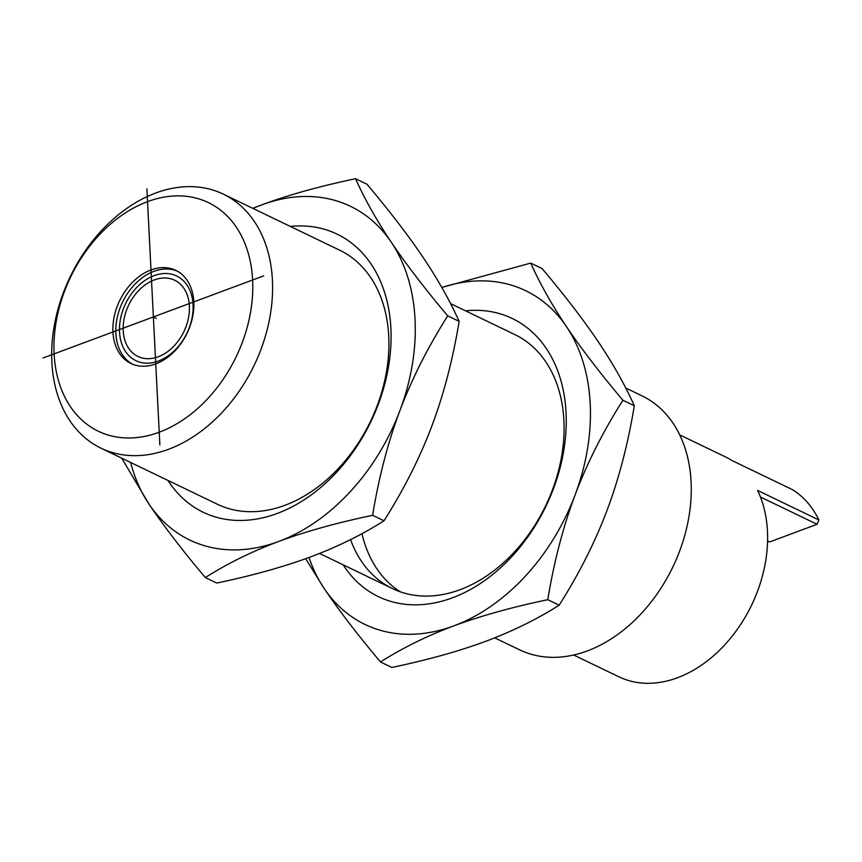 <?xml version="1.0" encoding="UTF-8"?>
<svg xmlns="http://www.w3.org/2000/svg" width="862" height="862" viewBox="0 0 862 862"><rect width="100%" height="100%" fill="white"/><g stroke="black" fill="none" stroke-linecap="round" stroke-linejoin="round"><path stroke-width="1.29" d="M252.62 279.988A126.876 91.878 115.7 0 1 159.211 432.218A126.876 91.878 115.7 0 1 54.123 353.873A126.876 91.878 115.7 0 1 147.531 201.643A126.876 91.878 115.7 0 1 252.62 279.988M112.944 331.978A51.688 37.432 -64.3 0 0 130.938 363.505A51.688 37.432 -64.3 0 0 173.542 352.246A51.688 37.432 -64.3 0 0 193.81 301.883A51.688 37.432 -64.3 0 0 175.805 270.366A51.688 37.432 -64.3 0 0 133.201 281.615A51.688 37.432 -64.3 0 0 112.944 331.978M223.323 194.144A140.98 102.093 115.7 0 0 107.125 224.831A140.98 102.093 115.7 0 0 51.86 362.202A140.98 102.093 -64.3 0 0 100.951 448.154A140.98 102.093 -64.3 0 0 217.149 417.477A140.98 102.093 -64.3 0 0 272.414 280.096A140.98 102.093 115.7 0 0 223.323 194.144L339.65 250.185A140.98 102.093 115.7 0 1 388.74 336.137A140.98 102.093 115.7 0 1 333.475 473.507A140.98 102.093 115.7 0 1 217.278 504.195L100.951 448.154M494.713 637.848L519.614 649.84A140.98 102.093 -64.3 0 0 635.811 619.153A140.98 102.093 -64.3 0 0 691.076 481.783A140.98 102.093 -64.3 0 0 641.985 395.83L625.737 387.997M679.709 434.868L724.92 456.644A122.178 88.474 115.7 0 1 731.461 460.276L792.771 489.81A122.178 88.474 115.7 0 1 818.9 519.958L757.59 490.424A122.178 88.474 115.7 0 1 735.232 632.202A122.178 88.474 115.7 0 1 618.862 676.789L573.661 655.012M818.9 519.958L817.057 524.279L769.604 541.95L767.589 540.98M760.456 497.018L817.057 524.279M177.249 271.11A51.688 37.432 -64.3 0 0 135.366 283.77A51.688 37.432 -64.3 0 0 115.864 333.389A51.688 37.432 -64.3 0 0 132.425 364.163M121.714 458.164L148.954 504.044C163.683 525.928 182.464 550.43 205.318 577.562L216.728 583.068C252.631 575.525 283.943 566.797 310.643 556.874C337.247 546.961 361.706 534.925 384.01 520.788L372.61 515.293C378.86 477.268 387.954 442.378 399.893 410.624C411.896 378.838 427.843 347.257 447.723 315.869L459.134 321.364C452.873 359.389 443.779 394.279 431.851 426.022C419.848 457.819 403.901 489.4 384.01 520.788M205.318 577.562C227.633 563.425 252.081 551.4 278.685 541.476C305.396 531.563 336.697 522.835 372.61 515.293M447.723 315.869C424.837 288.684 406.056 264.171 391.359 242.341C376.694 220.478 364.755 199.273 355.553 178.714L366.964 184.209C389.85 211.395 408.642 235.897 423.328 257.738C437.993 279.59 449.932 300.806 459.134 321.364M130.604 462.441A185.211 134.127 -64.3 0 0 148.954 504.044A185.211 134.127 -64.3 0 0 278.685 541.476A185.211 134.127 -64.3 0 0 399.893 410.624A185.211 134.127 -64.3 0 0 415.031 319.252A185.211 134.127 -64.3 0 0 391.359 242.341A185.211 134.127 -64.3 0 0 261.628 204.897A185.211 134.127 -64.3 0 0 252.975 208.432M290.354 226.437A154.341 111.769 115.7 0 1 390.885 328.25A154.341 111.769 115.7 0 1 307.249 497.73A154.341 111.769 115.7 0 1 167.982 480.446M355.553 178.714C319.587 186.267 288.274 194.995 261.628 204.897L252.738 208.313M361.965 533.664A140.98 102.093 -64.3 0 0 400.345 591.838M305.644 558.705L324.123 588.423C338.852 610.307 357.644 634.82 380.487 661.951L391.898 667.447C427.811 659.904 459.112 651.176 485.823 641.263C512.416 631.34 536.875 619.315 559.19 605.178L547.779 599.683C554.04 561.647 563.134 526.757 575.062 495.014C587.076 463.228 603.012 431.636 622.903 400.248L634.303 405.743C628.053 443.779 618.959 478.669 607.02 510.412C595.017 542.198 579.07 573.79 559.19 605.178M380.487 661.951C402.802 647.815 427.261 635.79 453.854 625.866C480.565 615.953 511.877 607.214 547.779 599.683M622.903 400.248C600.017 373.074 581.225 348.56 566.539 326.72C551.863 304.868 539.935 283.652 530.733 263.093L542.133 268.588C565.019 295.774 583.811 320.287 598.497 342.117C613.173 363.979 625.101 385.185 634.303 405.743M308.984 557.488A185.211 134.127 -64.3 0 0 324.123 588.423A185.211 134.127 -64.3 0 0 453.854 625.866A185.211 134.127 -64.3 0 0 575.062 495.014A185.211 134.127 -64.3 0 0 590.211 403.642A185.211 134.127 -64.3 0 0 566.539 326.72A185.211 134.127 -64.3 0 0 441.85 287.509M465.523 310.816A154.341 111.769 115.7 0 1 566.065 412.629A154.341 111.769 115.7 0 1 482.418 582.109A154.341 111.769 115.7 0 1 343.162 564.836M530.733 263.093L441.818 287.455M450.567 303.618L514.819 334.564A140.98 102.093 115.7 0 1 563.91 420.527A140.98 102.093 115.7 0 1 508.645 557.897A140.98 102.093 115.7 0 1 392.458 588.584A140.98 102.093 115.7 0 1 350.543 539.612M43.1 357.978L263.653 275.883M159.869 445.029L146.885 188.832M156.291 318.337L153.371 316.936M119.538 332.021A46.99 34.027 -64.3 0 0 158.457 361.038A46.99 34.027 -64.3 0 0 193.056 304.652A46.99 34.027 -64.3 0 0 154.136 275.635A46.99 34.027 -64.3 0 0 119.538 332.021M123.212 330.652A42.292 30.623 115.7 0 1 154.352 279.913A42.292 30.623 115.7 0 1 189.381 306.021A42.292 30.623 115.7 0 1 158.242 356.771A42.292 30.623 115.7 0 1 123.212 330.652M319.543 553.458L392.458 588.584"/></g></svg>
